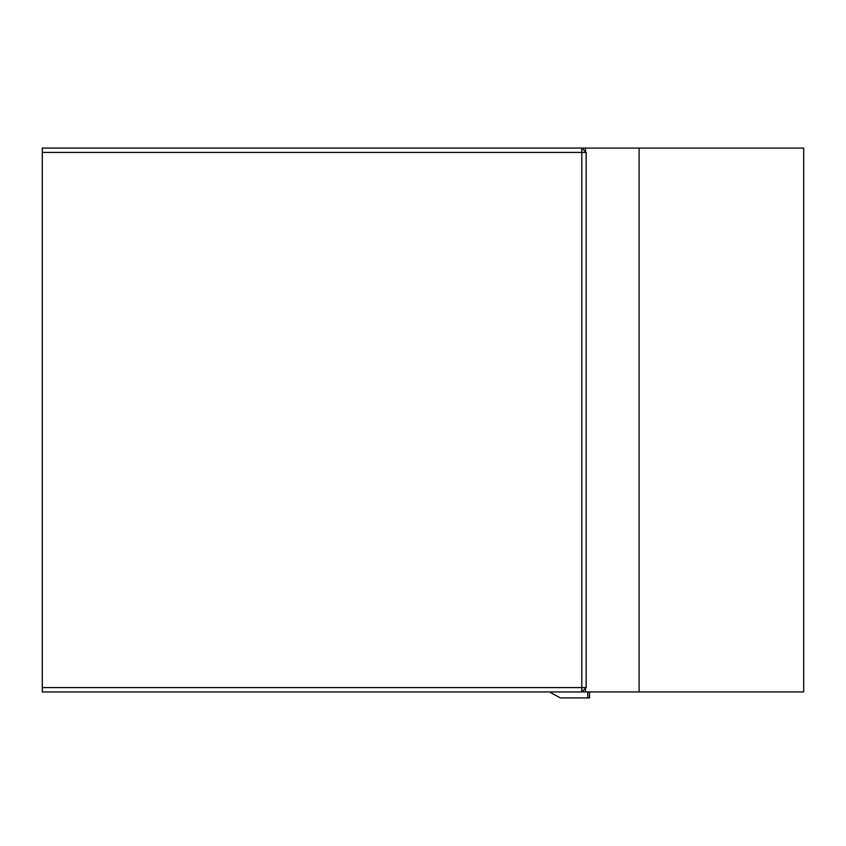 <?xml version="1.0" encoding="UTF-8"?>
<svg xmlns="http://www.w3.org/2000/svg" width="846" height="846" viewBox="0 0 846 846"><rect width="100%" height="100%" fill="white"/><g stroke="black" fill="none" stroke-linecap="round" stroke-linejoin="round"><path stroke-width="1.27" d="M42.3 152.428L42.3 148.082L803.7 148.082L803.7 691.933L42.3 691.933L42.3 687.587L581.805 687.587L581.805 152.428L42.3 152.428L42.3 687.587M585.443 691.933L585.443 688.306M585.443 151.72L585.443 148.082M586.162 152.428L581.805 148.082L581.805 152.428L586.162 152.428L586.162 687.587L581.805 687.587L581.805 691.933L586.162 687.587M589.546 691.933L589.546 697.918L560.306 697.918L549.445 691.933M587.706 691.933L587.822 697.918M639.1 148.082L639.1 691.933"/></g></svg>
